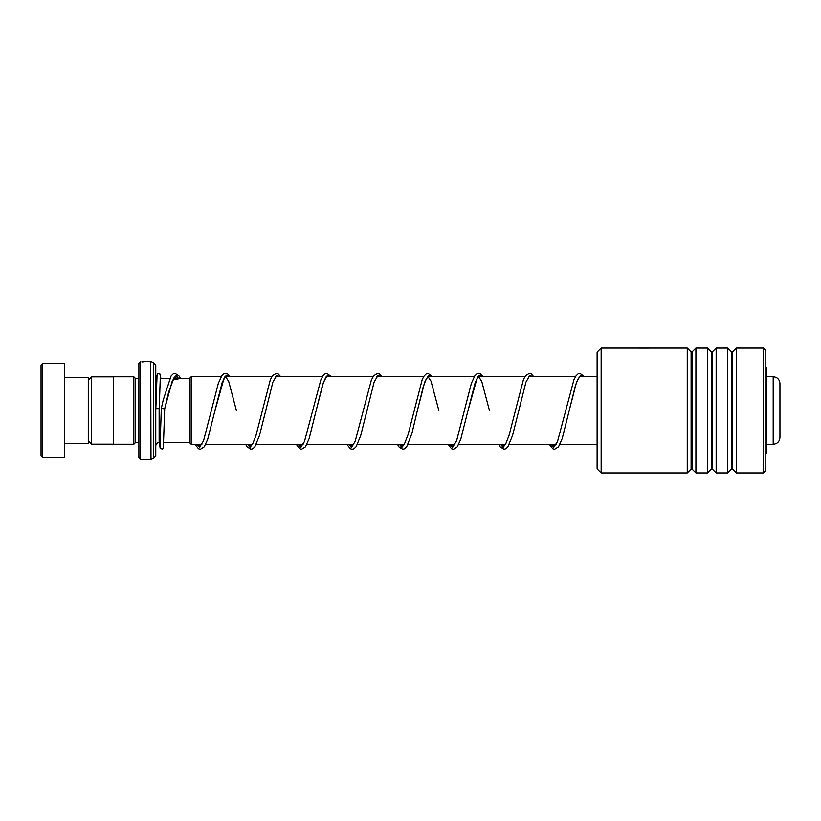 <?xml version="1.0" encoding="UTF-8"?>
<svg xmlns="http://www.w3.org/2000/svg" width="821" height="821" viewBox="0 0 821 821"><rect width="100%" height="100%" fill="white"/><g stroke="black" fill="none" stroke-linecap="round" stroke-linejoin="round"><path stroke-width="1.23" d="M88.288 440.867L91.593 444.171L91.593 376.829L113.585 376.829M189.507 442.581L189.507 378.419L191.19 376.726L191.19 444.274L189.507 442.581L163.728 442.55M779.95 410.5L779.95 437.521C779.55 441.626 777.302 443.874 773.197 444.274L773.197 376.726C777.302 377.126 779.55 379.374 779.95 383.479L779.95 410.5M138.893 457.738L138.893 363.262L140.586 361.579L140.586 459.421L138.893 457.738M138.893 378.409L138.554 442.55L135.516 442.55L135.516 378.45L133.833 376.757L113.585 376.757L113.585 444.243L133.833 444.243L133.833 376.757M155.764 410.5L155.764 456.045L153.383 458.436L153.383 362.564L155.764 364.955L155.764 410.5M146.343 361.63L144.66 361.579M142.536 361.599L145.204 361.579L141.92 361.917M141.92 361.64L145.204 361.579M149.617 361.64L147.482 361.579M41.05 456.045L41.05 364.955L42.733 363.262L42.733 457.738L41.05 456.045M64.664 377.609L88.288 377.609L88.288 443.391L64.664 443.391M42.733 363.262L64.664 363.262L64.664 457.738L42.733 457.738M597.113 468.873L597.113 352.127L601.157 348.083L601.157 472.917L597.113 468.873M763.448 348.083L765.808 350.444L765.808 470.556L763.448 472.917L763.448 348.083L736.396 348.083L736.396 472.917L732.548 469.068L732.548 351.932L731.593 351.932L727.745 348.083L716.158 348.083L716.158 472.917L712.3 469.068L712.3 351.932L711.345 351.932L707.497 348.083L695.91 348.083L695.91 472.917L692.062 469.068L692.062 351.932L691.108 351.932L687.259 348.083L601.157 348.083M691.108 351.932L691.108 469.068L687.259 472.917L687.259 348.083M711.345 351.932L711.345 469.068L707.497 472.917L707.497 348.083M731.593 351.932L731.593 469.068L727.745 472.917L727.745 348.083M639.22 348.104L649.195 348.104M765.808 367.48L766.722 367.48L766.722 453.52L765.808 453.52M160.044 446.901L161.316 408.427L164.682 408.837L172.492 380.072L180.302 378.45M155.846 408.632L159.223 408.632L155.846 408.632L157.057 375.053L157.909 373.627L159.767 373.627L160.906 378.45M175.92 375.248L178.568 378.45L175.92 375.248M196.886 444.274L199.493 447.373L196.886 444.274M226.534 375.248L228.125 376.726L226.534 375.248M247.501 444.274L250.107 447.373L247.501 444.274M277.139 375.248L278.74 376.726L277.139 375.248M298.105 444.274L300.712 447.373L298.105 444.274M327.753 375.248L329.344 376.726L327.753 375.248M348.72 444.274L351.326 447.373L348.72 444.274M378.358 375.248L379.959 376.726L378.358 375.248M399.324 444.274L401.931 447.373L399.324 444.274M428.973 375.248L430.563 376.726L428.973 375.248M449.939 444.274L452.545 447.373L449.939 444.274M479.577 375.248L481.178 376.726L479.577 375.248M500.553 444.274L503.15 447.373L500.553 444.274M530.192 375.248L531.782 376.726L530.192 375.248M551.158 444.274L553.765 447.373L551.158 444.274M580.796 375.248L582.397 376.726L580.796 375.248M160.341 442.55L159.141 442.55L159.141 408.673M153.383 458.436L150.992 459.421L150.715 361.579M198.62 444.274L200.355 446.747M236.407 410.5L228.71 381.478L225.683 376.726L223.928 378.707L214.712 411.465L222.286 382.104L226.073 375.536L229.859 376.726M249.235 444.274L250.969 446.747M245.602 444.274L247.111 446.86L250.969 449.272L252.889 448.728L254.828 446.85L259.518 435.438L272.89 382.114L276.687 375.536L280.474 376.726M299.839 444.274L301.574 446.747M326.891 376.726L325.239 378.553L322.571 384.936L315.931 411.434L323.505 382.093L327.292 375.536L331.079 376.726M350.454 444.274L352.188 446.747M346.821 444.274L350.351 448.769L352.188 449.272L354.025 448.769L356.232 446.583L360.737 435.458L374.109 382.114L377.906 375.536L381.693 376.726M401.059 444.274L402.803 446.747M438.845 410.5L430.994 381.098L428.069 376.736L426.284 378.861L423.338 386.342L417.15 411.454L424.724 382.093L428.511 375.525L432.298 376.726M451.673 444.274L453.408 446.747M489.449 410.5L481.763 381.478L478.725 376.726L476.98 378.707L467.754 411.465L475.338 382.104L479.125 375.536L482.912 376.726M502.278 444.274L504.022 446.747M498.655 444.274L500.163 446.86L504.022 449.272L505.931 448.728L507.871 446.85L512.571 435.438L525.943 382.114L529.73 375.536L533.517 376.726M552.892 444.274L554.627 446.747M579.934 376.726L578.292 378.553L575.613 384.936L568.984 411.434L576.558 382.093L580.344 375.536L584.131 376.726M113.585 444.171L91.593 444.171M773.197 444.274L766.722 444.274M597.113 444.274L559.994 444.274M556.145 444.274L509.379 444.274M505.541 444.274L458.775 444.274M454.926 444.274L408.16 444.274M404.322 444.274L357.556 444.274M353.707 444.274L306.941 444.274M303.103 444.274L256.337 444.274M252.488 444.274L205.722 444.274M201.884 444.274L191.19 444.274M156.821 377.527L155.764 375.074M135.516 442.55L133.833 444.243M150.992 459.421L140.586 459.421M150.992 361.579L153.383 362.564M138.554 378.45L135.516 378.45M159.141 442.55C157.088 442.755 155.969 443.874 155.764 445.926M773.197 376.726L766.722 376.726M597.113 376.726L579.195 376.726M575.439 376.726L528.591 376.726M524.835 376.726L477.976 376.726M474.22 376.726L427.372 376.726M423.615 376.726L376.757 376.726M373.001 376.726L326.153 376.726M322.396 376.726L275.538 376.726M271.782 376.726L224.933 376.726M221.177 376.726L191.19 376.726M189.507 378.45L173.477 378.45M169.649 378.45L160.146 378.45M88.288 380.133L91.593 376.829M691.108 469.068L692.062 469.068M711.345 469.068L712.3 469.068M731.593 469.068L732.548 469.068M763.448 472.917L736.396 472.917M727.745 472.917L716.158 472.917M687.259 472.917L601.157 472.917M707.497 472.917L695.91 472.917M732.548 351.932L736.396 348.083M712.3 351.932L716.158 348.083M692.062 351.932L695.91 348.083M159.407 442.55L160.198 448.594L162.507 448.995L163.348 447.568L164.682 408.837L168.674 391.997L174.175 377.444L175.078 376.736L176.638 378.45M230.157 376.726L227.509 373.863L225.672 373.36L223.825 373.853L221.814 375.761L218.335 383.294L203.567 440.764L200.375 445.895L198.836 444.274M280.761 376.726L278.124 373.863L276.277 373.36L272.51 375.638L270.407 379.456L255.978 435.479L252.611 444.079L250.99 445.895L249.451 444.274M331.376 376.726L326.953 373.36L325.044 373.853L323.033 375.761L320.847 379.836L304.478 441.524L301.594 445.895L300.055 444.274M381.981 376.726L379.405 373.904L377.496 373.36L373.637 375.772L371.308 380.226L355.236 441.144L352.62 445.649L350.67 444.274M432.595 376.726L428.039 373.36L426.263 373.863L424.159 375.885L422.23 379.466L408.068 434.627L404.353 444.223L402.813 445.895L401.274 444.274M483.2 376.726L480.552 373.863L478.715 373.36L476.878 373.853L474.856 375.761L471.377 383.294L456.609 440.764L453.418 445.895L451.889 444.274M533.814 376.726L531.166 373.863L529.319 373.36L525.563 375.638L523.459 379.456L509.03 435.479L505.654 444.079L504.032 445.895L502.493 444.274M584.419 376.726L580.006 373.36L578.097 373.853L576.085 375.761L573.9 379.836L557.521 441.524L554.637 445.895L553.108 444.274M159.223 408.632L160.352 375.72M194.998 444.274L198.518 448.769L200.427 449.272L204.224 446.85L207.713 439.276L214.712 411.465M296.217 444.274L299.737 448.769L301.512 449.272L305.443 446.85L309.148 438.609L315.931 411.434M397.436 444.274L399.037 446.983L402.803 449.272L404.65 448.759L406.662 446.85L411.906 433.488L417.15 411.454M448.04 444.274L451.571 448.769L453.479 449.272L457.266 446.85L460.755 439.276L467.754 411.465M549.259 444.274L552.79 448.769L554.555 449.272L558.485 446.85L562.2 438.609L568.984 411.434M161.316 408.427L163.174 400.196L171.055 375.967L173.18 373.883L175.017 373.36L178.957 375.833L180.466 378.45"/></g></svg>
